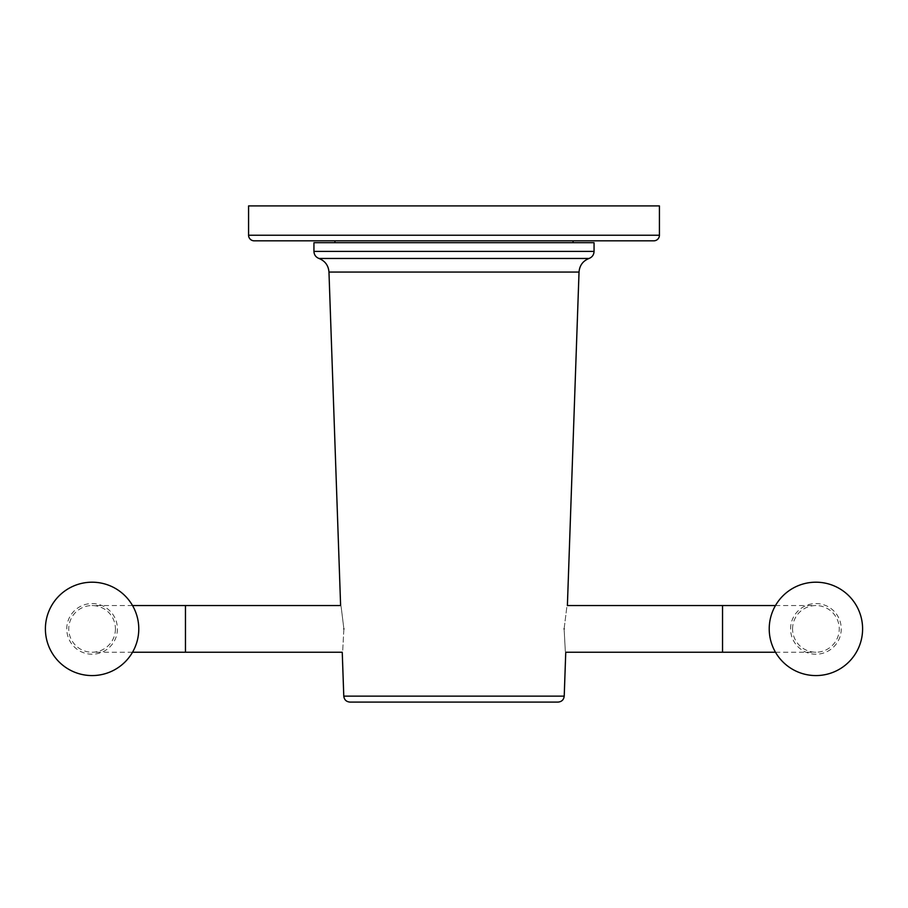<?xml version="1.0" encoding="UTF-8"?>
<svg xmlns="http://www.w3.org/2000/svg" width="908" height="908" viewBox="0 0 908 908"><rect width="100%" height="100%" fill="white"/><g stroke="black" fill="none" stroke-linecap="round" stroke-linejoin="round"><path stroke-width="0.68" stroke-dasharray="4.54 3.41" d="M254.183 240.824L653.817 240.824M573.05 240.824L334.95 240.824L573.05 240.824M248.576 205.912L659.424 205.912M573.05 242.697L334.95 242.697L573.05 242.697M594.059 242.697L313.941 242.697M343.882 628.892C342.271 658.958 342.271 658.958 343.882 628.892C340.148 598.758 340.148 598.758 343.882 628.892M564.118 628.892C567.852 598.758 567.852 598.758 564.118 628.892C565.729 658.958 565.729 658.958 564.118 628.892M349.943 702.088L558.057 702.088M792.57 628.892A23.347 23.347 0 0 1 815.917 605.545A23.347 23.347 0 0 1 839.253 628.892A23.347 23.347 0 0 1 815.917 652.228A23.347 23.347 0 0 1 792.57 628.892M790.584 628.892A25.333 25.333 0 0 1 815.917 603.559A25.333 25.333 0 0 1 841.239 628.892A25.333 25.333 0 0 1 815.917 654.214A25.333 25.333 0 0 1 790.584 628.892M115.43 628.892A23.347 23.347 0 0 1 92.083 652.228A23.347 23.347 0 0 1 68.747 628.892A23.347 23.347 0 0 1 92.083 605.545A23.347 23.347 0 0 1 115.43 628.892M117.416 628.892A25.333 25.333 0 0 1 92.083 654.214A25.333 25.333 0 0 1 66.761 628.892A25.333 25.333 0 0 1 92.083 603.559A25.333 25.333 0 0 1 117.416 628.892M248.576 235.229L659.424 235.229M313.941 251.414L594.059 251.414M318.958 258.462L589.042 258.462M328.968 272.06L579.032 272.06M343.78 696.141L564.22 696.141M722.541 652.228L722.541 605.545M185.459 605.545L185.459 652.228M775.477 605.545L815.917 605.545M775.477 652.228L815.917 652.228M132.523 652.228L92.083 652.228M132.523 605.545L92.083 605.545"/><path stroke-width="1.36" d="M659.424 235.229A5.607 5.607 0 0 1 653.817 240.824L254.183 240.824A5.607 5.607 0 0 1 248.576 235.229L248.576 205.912L659.424 205.912L659.424 235.229L248.576 235.229M573.05 240.824L573.05 242.697M334.95 240.824L334.95 242.697M313.941 242.697L594.059 242.697L594.059 251.414L313.941 251.414L313.941 242.697M343.882 628.892C342.271 658.958 342.271 658.958 343.882 628.892C340.148 598.758 340.148 598.758 343.882 628.892M564.118 628.892C567.852 598.758 567.852 598.758 564.118 628.892C565.729 658.958 565.729 658.958 564.118 628.892M343.78 696.141L564.22 696.141C563.755 699.773 561.7 701.759 558.057 702.088L349.943 702.088C346.3 701.759 344.245 699.773 343.78 696.141L342.248 652.228L185.459 652.228L185.459 605.545L132.523 605.545M564.22 696.141L565.752 652.228L722.541 652.228L722.541 605.545L567.386 605.545L579.032 272.06C579.576 265.465 582.913 260.937 589.042 258.462L318.958 258.462C315.791 257.18 314.123 254.83 313.941 251.414M579.032 272.06L328.968 272.06C328.424 265.465 325.087 260.937 318.958 258.462M185.459 605.545L340.614 605.545L328.968 272.06M594.059 251.414C593.877 254.83 592.209 257.18 589.042 258.462M722.541 605.545L775.477 605.545M862.6 628.892A46.683 46.683 0 0 0 815.917 582.198A46.683 46.683 0 0 0 769.224 628.892A46.683 46.683 0 0 0 815.917 675.575A46.683 46.683 0 0 0 862.6 628.892M722.541 652.228L775.477 652.228M185.459 652.228L132.523 652.228M45.4 628.892A46.683 46.683 0 0 0 92.083 675.575A46.683 46.683 0 0 0 138.776 628.892A46.683 46.683 0 0 0 92.083 582.198A46.683 46.683 0 0 0 45.4 628.892"/></g></svg>
